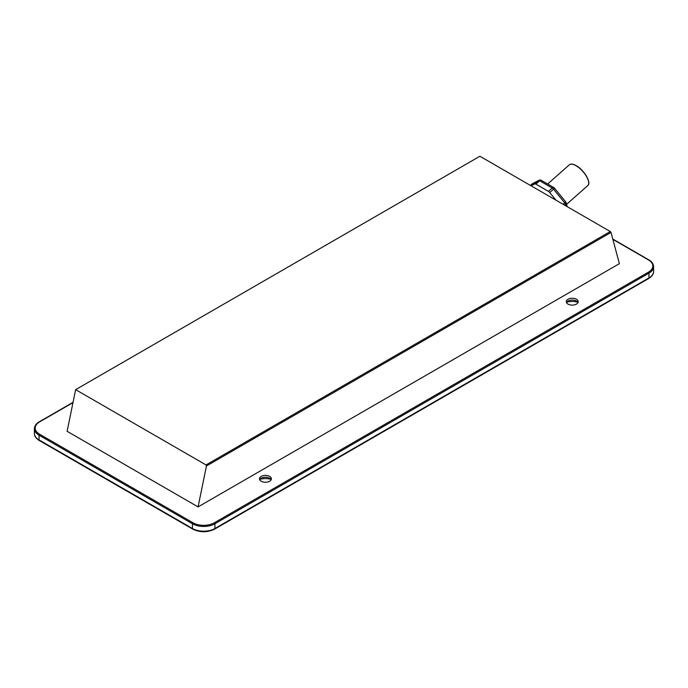 <?xml version="1.0" encoding="UTF-8"?>
<svg xmlns="http://www.w3.org/2000/svg" width="688" height="688" viewBox="0 0 688 688"><rect width="100%" height="100%" fill="white"/><g stroke="black" fill="none" stroke-linecap="round" stroke-linejoin="round"><path stroke-width="1.03" d="M611.013 232.424L619.381 263.667L198.075 506.901L67.114 431.299L75.637 389.649L206.03 464.933L206.443 465.991L611.013 232.424L610.299 231.538L479.897 156.245L75.637 389.649M576.458 299.246A5.951 3.44 180 0 1 578.195 301.679A5.951 3.44 180 0 1 574.523 304.853A5.951 3.44 180 0 1 568.039 304.113A5.951 3.44 180 0 1 566.293 301.679A5.951 3.44 180 0 1 569.965 298.506A5.951 3.44 180 0 1 576.458 299.246M269.636 476.388A5.951 3.44 180 0 1 271.373 478.822A5.951 3.44 180 0 1 267.701 481.996A5.951 3.44 180 0 1 261.216 481.247A5.951 3.44 180 0 1 259.471 478.822A5.951 3.44 180 0 1 263.143 475.649A5.951 3.44 180 0 1 269.636 476.388M198.075 506.901L206.443 465.991M565.665 201.833L564.702 202.874A2.382 0.972 48.4 0 1 565.51 204.31A2.382 1.686 -15 0 0 566.121 202.719A2.382 2.382 0 0 0 565.665 201.833L554.494 188.134A2.382 2.382 0 0 0 553.84 187.575A2.382 1.376 120 0 0 552.645 187.695A2.382 1.376 120 0 0 552.215 188.013A2.382 0.972 48.4 0 1 553.53 189.174L554.494 188.134M531.145 185.837L534.8 183.92A2.382 0.972 48.4 0 1 535.866 184.126L548.422 191.376A2.382 0.972 48.4 0 1 549.738 192.537L555.947 200.156M538.988 180.282L538.988 180.282A2.382 2.159 62.3 0 0 538.592 180.548A2.382 0.972 48.4 0 1 539.659 180.763A2.382 1.376 -60 0 1 540.097 180.445A2.382 1.376 -60 0 1 541.284 180.325A2.382 2.382 0 0 0 538.988 180.282L532.409 183.73A2.382 2.382 0 0 0 531.936 184.057A2.382 0.972 48.4 0 1 532.013 184.006A2.382 2.159 -117.7 0 1 532.409 183.73M531.867 184.135A2.382 0.972 48.4 0 1 531.936 184.057L530.414 185.407L538.592 180.548L534.8 183.92M566.508 302.6A5.951 3.44 180 0 1 568.039 301.086A5.951 3.44 180 0 1 576.458 301.086A5.951 3.44 180 0 1 577.98 302.6M577.774 302.247A11.644 6.725 0 0 0 566.714 302.247M259.686 479.742A5.951 3.44 180 0 1 261.216 478.229A5.951 3.44 180 0 1 269.636 478.229A5.951 3.44 180 0 1 271.158 479.742M270.96 479.39A11.644 6.725 0 0 0 259.892 479.39M653.6 266.686L653.6 271.433A15.876 9.168 180 0 1 648.947 277.918L648.947 273.162A0.791 0.456 -120 0 0 648.388 272.19L214.346 522.785A0.791 0.456 60 0 1 214.914 523.757L648.947 273.162A15.876 9.168 0 0 0 653.6 266.686C653.376 263.771 651.768 261.483 648.784 259.84A0.791 0.456 120 0 0 648.388 259.875A15.084 8.703 180 0 1 648.388 272.19M648.947 260.202A0.791 0.456 120 0 0 648.784 259.84L612.793 239.054M214.346 522.785A15.084 8.703 180 0 1 193.018 522.785A0.791 0.456 120 0 0 192.459 523.757A15.876 9.168 0 0 0 214.914 523.757L214.914 528.504A15.876 9.168 180 0 1 192.459 528.504L39.053 439.933L39.053 435.186L192.459 523.757L192.459 528.504A1.324 0.765 120 0 0 192.735 529.115L39.328 440.544C35.905 438.325 34.262 435.96 34.4 433.457L34.4 428.701A15.876 9.168 0 0 0 39.053 435.186A0.791 0.456 120 0 1 39.612 434.214A15.084 8.703 180 0 1 39.612 421.899A0.791 0.456 -120 0 0 39.216 421.856C36.232 423.507 34.624 425.786 34.4 428.701M612.879 239.372L648.388 259.875M193.018 522.785L39.612 434.214M39.612 421.899L72.98 402.635M648.947 277.918L214.914 528.504A1.324 0.765 -120 0 1 214.639 529.115L648.672 278.52A1.324 0.765 -120 0 0 648.947 277.918M610.299 231.538L206.03 464.933M588.696 182.63A13.622 5.564 -131.6 0 0 576.252 165.705A13.622 5.564 -131.6 0 0 572.373 164.217M576.019 165.688A13.889 5.667 48.4 0 1 586.348 176.231A13.889 5.667 48.4 0 1 587.776 185.562C591.74 182.999 584.146 169.893 576.2 165.636C573.061 163.882 570.773 163.598 569.346 164.776A13.889 5.667 48.4 0 1 576.019 165.688M564.573 205.136L565.51 204.31L565.94 205.918M549.738 192.537L553.53 189.174L564.702 202.874L563.111 204.293M535.866 184.126L539.659 180.763L552.215 188.013L548.422 191.376M39.328 440.544A1.324 0.765 120 0 1 39.053 439.933A15.876 9.168 180 0 1 34.4 433.457M39.216 421.856L73.04 402.334M566.568 204.379L587.776 185.562M547.665 184.006L569.346 164.776M567.17 206.632L566.121 202.719M553.84 187.575L541.284 180.325M653.6 271.433C653.703 273.987 652.061 276.352 648.672 278.52M192.735 529.115C200.036 532.607 207.337 532.607 214.639 529.115"/></g></svg>

